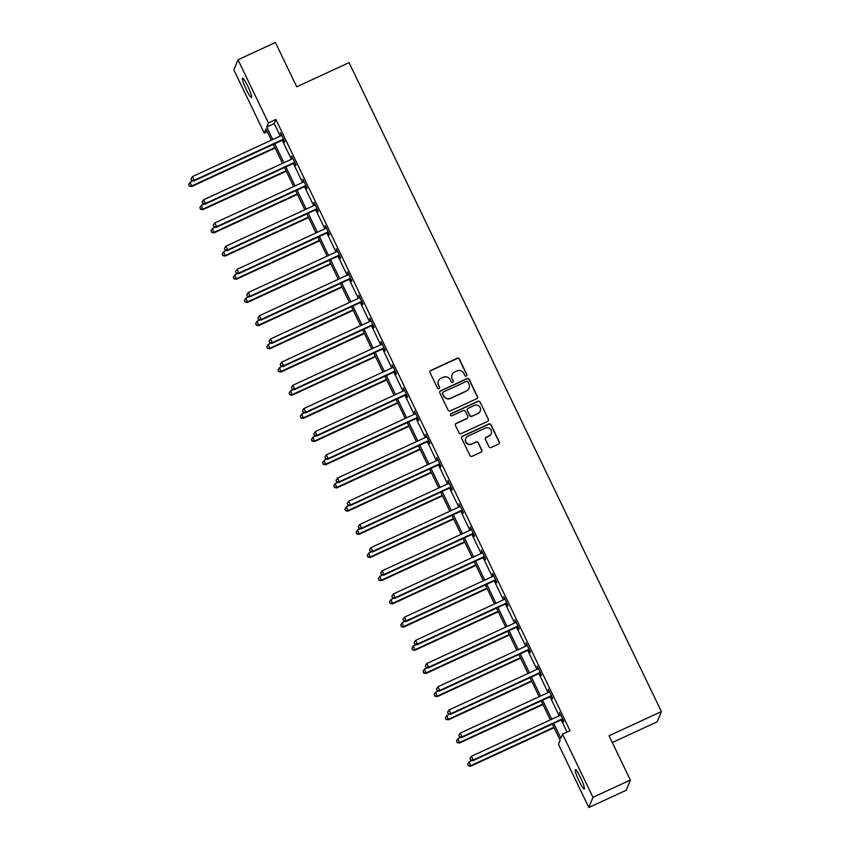 <?xml version="1.0" encoding="UTF-8"?>
<svg xmlns="http://www.w3.org/2000/svg" width="850" height="850" viewBox="0 0 850 850"><rect width="100%" height="100%" fill="white"/><g stroke="black" fill="none" stroke-linecap="round" stroke-linejoin="round"><path stroke-width="1.27" d="M466.31 376.019A1.137 1.126 22.1 0 0 466.852 374.521L459.382 359.019A1.636 1.604 22.1 0 0 457.215 358.233L430.791 370.43A1.636 1.604 22.1 0 0 430.026 372.566L437.484 388.067A1.137 1.126 22.1 0 0 439.567 388.025A1.137 1.126 22.1 0 0 439.535 387.122L438.568 385.114A5.217 5.132 22.1 0 1 441.022 378.282L443.222 377.262A5.217 5.132 22.1 0 1 450.171 379.769L451.138 381.767A1.137 1.126 22.1 0 0 453.22 381.724A1.137 1.126 22.1 0 0 453.188 380.821L452.232 378.813A5.217 5.132 22.1 0 1 454.676 371.981L456.886 370.961A5.217 5.132 22.1 0 1 463.824 373.458L464.791 375.466A1.137 1.126 22.1 0 0 466.31 376.019M466.809 375.562A1.137 1.126 22.1 0 0 466.735 374.797L459.276 359.295A1.636 1.604 22.1 0 0 457.109 358.509L430.674 370.706A1.636 1.604 22.1 0 0 429.93 371.418M439.503 388.163A1.137 1.126 22.1 0 0 439.429 387.398L438.568 385.114M453.156 381.862A1.137 1.126 22.1 0 0 453.082 381.098L452.232 378.813M579.094 781.129A10.636 1.403 65.2 0 1 575.354 769.707A10.636 1.403 65.2 0 1 580.529 777.601A10.636 1.403 65.2 0 1 584.269 789.023A10.636 1.403 65.2 0 1 579.094 781.129M246.319 89.654A10.636 1.403 65.2 0 1 242.569 78.232A10.636 1.403 65.2 0 1 247.743 86.126A10.636 1.403 65.2 0 1 251.483 97.548A10.636 1.403 65.2 0 1 246.319 89.654M488.952 446.739A1.636 1.604 22.1 0 0 491.119 447.525L498.536 444.104A1.636 1.604 22.1 0 0 499.301 441.968L491.024 424.745A1.636 1.604 22.1 0 0 488.846 423.969L462.421 436.167A1.636 1.604 22.1 0 0 461.656 438.303L469.944 455.515A1.636 1.604 22.1 0 0 472.111 456.301L481.068 452.168A1.636 1.604 22.1 0 0 481.833 450.022L478.284 442.659A1.636 1.604 22.1 0 0 476.117 441.873L471.676 443.923A4.367 4.293 22.1 0 1 465.757 438.388A4.367 4.293 22.1 0 1 467.914 436.124L485.318 428.092A4.367 4.293 22.1 0 1 491.236 433.638A4.367 4.293 22.1 0 1 489.069 435.901L486.179 437.24A1.636 1.604 22.1 0 0 485.403 439.376L488.952 446.739M267.272 131.739L264.276 133.121L233.877 69.944L238.011 59.755L275.4 42.5L296.724 86.796L349.074 62.634L661.396 711.599L609.046 735.76L630.36 780.056L592.971 797.311L588.838 807.5L558.439 744.324L560.107 740.201L552.341 724.051M238.011 59.755L268.409 122.931L266.73 127.064L272.744 139.538M553.743 723.414L560.894 738.268L562.562 734.134L570.042 730.692L275.889 119.478L268.409 122.931M562.562 734.134L592.971 797.311M476.701 398.724A1.636 1.604 22.1 0 0 477.466 396.589L469.179 379.376A1.636 1.604 22.1 0 0 467.011 378.59L440.587 390.788A1.636 1.604 22.1 0 0 439.822 392.923L448.099 410.136A1.636 1.604 22.1 0 0 450.277 410.922L476.701 398.724M480.101 402.061L488.389 419.273A1.636 1.604 22.1 0 1 487.624 421.409L461.189 433.606A1.636 1.604 22.1 0 1 459.021 432.831L455.473 425.457A1.636 1.604 22.1 0 1 456.237 423.321L466.958 418.381A1.636 1.604 22.1 0 0 467.723 416.245L465.375 411.347A1.636 1.604 22.1 0 0 463.207 410.571L452.041 415.724A1.137 1.126 22.1 0 1 450.489 414.269A1.137 1.126 22.1 0 1 451.063 413.674L477.934 401.274A1.636 1.604 22.1 0 1 480.101 402.061L488.389 419.273M612.308 742.539L657.273 721.788L661.396 711.599M275.889 119.478L274.21 123.611L280.224 136.085M282.232 140.261L291.38 159.279M293.388 163.444L302.536 182.463M304.544 186.639L313.703 205.647M315.711 209.822L324.859 228.841M326.868 233.017L336.016 252.025M338.024 256.201L347.172 275.219M349.191 279.384L358.339 298.403M360.347 302.579L369.495 321.587M371.503 325.763L380.651 344.781M382.659 348.957L391.818 367.965M393.826 372.141L402.974 391.149M404.983 395.324L414.131 414.343M416.139 418.519L425.297 437.527M427.306 441.703L436.454 460.721M438.462 464.886L447.61 483.905M449.618 488.081L458.777 507.089M460.785 511.264L469.933 530.283M471.941 534.459L481.089 553.467M483.098 557.643L492.256 576.661M494.264 580.826L503.413 599.845M505.421 604.021L514.569 623.029M516.577 627.204L525.725 646.223M527.744 650.399L536.892 669.407M538.9 673.582L548.048 692.601M550.056 696.766L559.204 715.785M561.213 719.961L567.046 732.073M283.369 139.974L284.527 142.375L284.803 141.684L280.511 132.77L281.254 135.575M294.536 163.157L295.694 165.569L295.97 164.879L291.678 155.964L292.411 158.769M305.692 186.352L306.85 188.753L307.126 188.062L302.834 179.148L303.578 181.953M316.848 209.536L318.006 211.937L318.283 211.257L313.99 202.332L314.734 205.137M328.004 232.719L329.163 235.131L329.449 234.441L325.157 225.526L325.89 228.331M339.171 255.914L340.329 258.315L340.606 257.624L336.313 248.71L337.057 251.515M350.328 279.098L351.486 281.509L351.762 280.819L347.469 271.894L348.213 274.709M361.484 302.292L362.642 304.693L362.929 304.002L358.636 295.088L359.369 297.893M372.651 325.476L373.809 327.877L374.085 327.197L369.793 318.272L370.536 321.077M383.807 348.659L384.965 351.071L385.241 350.381L380.949 341.466L381.692 344.271M394.963 371.854L396.121 374.255L396.408 373.564L392.116 364.65L392.849 367.455M406.13 395.038L407.288 397.449L407.564 396.759L403.272 387.834L404.016 390.639M417.286 418.232L418.444 420.633L418.721 419.942L414.428 411.028L415.172 413.833M428.442 441.416L429.601 443.817L429.888 443.137L425.595 434.212L426.328 437.017M439.609 464.599L440.767 467.011L441.044 466.321L436.751 457.406L437.495 460.211M450.766 487.794L451.924 490.195L452.2 489.504L447.908 480.59L448.651 483.395M461.922 510.978L463.08 513.389L463.356 512.699L459.074 503.774L459.808 506.579M473.089 534.161L474.247 536.573L474.523 535.883L470.231 526.968L470.964 529.773M484.245 557.356L485.403 559.757L485.679 559.077L481.387 550.152L482.131 552.957M495.401 580.539L496.559 582.951L496.836 582.261L492.543 573.346L493.287 576.151M506.558 603.734L507.716 606.135L508.002 605.444L503.71 596.53L504.443 599.335M517.724 626.918L518.883 629.319L519.159 628.639L514.866 619.714L515.61 622.519M528.881 650.101L530.039 652.513L530.315 651.822L526.023 642.908L526.766 645.713M540.037 673.296L541.195 675.697L541.482 675.006L537.189 666.092L537.923 668.897M551.204 696.479L552.362 698.891L552.638 698.201L548.346 689.276L549.089 692.091M562.36 719.674L563.518 722.075L563.794 721.384L559.502 712.47L560.246 715.275M630.36 780.056L626.237 790.245L588.838 807.5M271.341 140.186L265.954 128.988L264.276 133.121M550.332 719.886L541.184 700.867M539.176 696.692L530.017 677.684M528.009 673.508L518.861 654.489M516.853 650.314L507.705 631.306M505.697 627.13L496.538 608.111M494.53 603.946L485.382 584.928M483.374 580.752L474.226 561.744M472.217 557.568L463.059 538.549M461.051 534.374L451.902 515.366M449.894 511.19L440.746 492.171M438.738 488.006L429.579 468.987M427.571 464.812L418.423 445.804M416.415 441.628L407.267 422.609M405.259 418.434L396.111 399.426M394.092 395.25L384.944 376.242M382.936 372.066L373.788 353.047M371.779 348.872L362.631 329.864M360.623 325.688L351.464 306.669M349.456 302.504L340.308 283.486M338.3 279.31L329.152 260.302M327.144 256.126L317.985 237.107M315.977 232.932L306.829 213.924M304.821 209.748L295.672 190.729M293.664 186.564L284.506 167.546M282.498 163.37L273.349 144.362M274.752 143.714L283.9 162.722M285.908 166.898L295.056 185.916M297.064 190.092L306.223 209.1M308.231 213.276L317.379 232.294M319.388 236.459L328.536 255.478M330.544 259.654L339.703 278.662M341.711 282.837L350.859 301.856M352.867 306.032L362.015 325.04M364.023 329.216L373.171 348.234M375.19 352.399L384.338 371.418M386.346 375.594L395.494 394.602M397.502 398.777L406.651 417.796M408.659 421.972L417.817 440.98M419.826 445.156L428.974 464.164M430.982 468.339L440.13 487.358M442.138 491.534L451.297 510.542M453.305 514.717L462.453 533.736M464.461 537.912L473.609 556.92M475.618 561.096L484.776 580.104M486.784 584.279L495.933 603.298M497.941 607.474L507.089 626.482M509.097 630.657L518.256 649.676M520.264 653.841L529.412 672.86M531.42 677.036L540.568 696.044M542.576 700.219L551.735 719.238M274.21 123.611L266.73 127.064M452.083 374.691L451.977 374.967A5.217 5.132 22.1 0 0 452.115 379.089M438.43 380.991L438.324 381.267A5.217 5.132 22.1 0 0 438.462 385.39M477.445 398.013A1.636 1.604 22.1 0 0 477.36 396.865L469.072 379.652A1.636 1.604 22.1 0 0 466.905 378.866L440.47 391.064A1.636 1.604 22.1 0 0 439.726 391.776M467.904 381.926A1.137 1.126 22.1 0 0 466.384 381.374L443.179 392.084A1.137 1.126 22.1 0 0 442.648 393.582L443.658 395.696A5.217 5.132 22.1 0 0 450.606 398.193L466.469 390.883A5.217 5.132 22.1 0 0 468.913 384.041L467.904 381.926M442.616 392.679L442.499 392.955A1.137 1.126 22.1 0 0 442.531 393.858L442.648 393.582M469.051 388.174L468.945 388.45A5.217 5.132 22.1 0 1 466.353 391.149L450.5 398.469A5.217 5.132 22.1 0 1 443.551 395.973L442.531 393.858M488.368 420.697A1.636 1.604 22.1 0 0 488.272 419.549M467.766 417.531L467.659 417.807A1.636 1.604 22.1 0 1 466.852 418.657L456.131 423.598A1.636 1.604 22.1 0 0 455.388 424.309M479.984 402.337A1.636 1.604 22.1 0 0 477.817 401.551L450.946 413.95A1.137 1.126 22.1 0 0 450.447 414.407M478.082 413.249A4.367 4.293 22.1 0 0 479.177 406.236A4.367 4.293 22.1 0 0 474.321 405.439L468.191 408.266A1.636 1.604 22.1 0 0 467.426 410.401L469.784 415.289A1.636 1.604 22.1 0 0 471.952 416.075L477.966 413.514A4.367 4.293 22.1 0 0 480.133 411.251L480.25 410.975M467.383 409.116L467.277 409.392A1.636 1.604 22.1 0 0 467.319 410.678L467.426 410.401M477.966 413.514L471.835 416.351A1.636 1.604 22.1 0 1 469.668 415.565L467.319 410.678M491.236 433.638L491.13 433.904A4.367 4.293 22.1 0 1 488.962 436.178L486.062 437.516A1.636 1.604 22.1 0 0 485.318 438.217M465.757 438.388L465.641 438.664A4.367 4.293 22.1 0 0 471.559 444.199L471.676 443.923M481.812 451.456A1.636 1.604 22.1 0 0 481.716 450.298L478.178 442.935A1.636 1.604 22.1 0 0 476 442.149L471.559 444.199M499.29 443.392A1.636 1.604 22.1 0 0 499.194 442.234L490.907 425.021A1.636 1.604 22.1 0 0 488.739 424.246L462.304 436.433A1.636 1.604 22.1 0 0 461.561 437.144M192.971 180.827L190.209 182.102L191.718 186.511L275.113 148.017M189.423 185.81L188.711 184.322L189.316 186.086L191.994 185.821L274.89 147.56M188.711 184.322L190.209 182.102M191.718 186.511L189.316 186.086M283.645 139.283L283.39 139.294A1.657 1.636 22.1 0 0 282.774 139.442L194.225 180.317L192.44 176.598L280.989 135.734A1.657 1.636 22.1 0 0 281.499 135.363L281.669 135.182M283.964 139.942L283.114 139.984A1.657 1.636 22.1 0 0 282.498 140.133L193.949 180.997L194.225 180.317L191.664 180.306L190.942 178.819L191.664 180.306M191.548 180.583L193.949 180.997M192.44 176.598L190.942 178.819M204.127 204.021L201.365 205.296L202.874 209.695L286.269 171.211M200.589 208.994L199.867 207.506L200.472 209.27L203.15 209.004L286.057 170.754M199.867 207.506L201.365 205.296M202.874 209.695L200.472 209.27M215.284 227.205L212.521 228.48L214.03 232.889L297.436 194.395M211.746 232.188L211.034 230.701L211.639 232.464L214.306 232.199L297.213 193.938M211.034 230.701L212.521 228.48M214.03 232.889L211.639 232.464M294.812 162.467L294.546 162.488A1.657 1.636 22.1 0 0 293.941 162.637L205.381 203.501L203.596 199.782L292.145 158.918A1.657 1.636 22.1 0 0 292.655 158.557L292.836 158.366M295.131 163.126L294.27 163.179A1.657 1.636 22.1 0 0 293.654 163.327L205.105 204.191L205.381 203.501L202.821 203.49L202.109 202.002L202.821 203.49M202.704 203.766L205.105 204.191M203.596 199.782L202.109 202.002M305.968 185.661L305.703 185.672A1.657 1.636 22.1 0 0 305.097 185.821L216.548 226.684L214.752 222.976L303.312 182.113A1.657 1.636 22.1 0 0 303.811 181.741L303.992 181.549M306.287 186.32L305.426 186.363A1.657 1.636 22.1 0 0 304.821 186.511L216.261 227.375L216.548 226.684L213.977 226.674L213.265 225.186L213.977 226.674M213.871 226.95L216.261 227.375M214.752 222.976L213.265 225.186M226.451 250.389L223.678 251.664L225.197 256.073L308.592 217.589M222.902 255.372L222.19 253.884L222.796 255.648L225.473 255.383L308.369 217.133M222.19 253.884L223.678 251.664M225.197 256.073L222.796 255.648M237.607 273.583L234.844 274.858L236.353 279.257L319.749 240.773M234.069 278.566L233.346 277.079L233.952 278.832L236.629 278.577L319.536 240.316M233.346 277.079L234.844 274.858M236.353 279.257L233.952 278.832M248.763 296.767L246.001 298.042L247.509 302.451L330.916 263.957M245.225 301.75L244.513 300.263L245.119 302.026L247.786 301.761L330.692 263.5M244.513 300.263L246.001 298.042M247.509 302.451L245.119 302.026M317.124 208.845L316.869 208.856A1.657 1.636 22.1 0 0 316.253 209.015L227.704 249.879L225.919 246.16L314.468 205.296A1.657 1.636 22.1 0 0 314.978 204.935L315.148 204.744M317.443 209.504L316.593 209.546A1.657 1.636 22.1 0 0 315.977 209.695L227.428 250.569L227.704 249.879L225.133 249.868L224.421 248.381L225.133 249.868M225.027 250.144L227.428 250.569M225.919 246.16L224.421 248.381M328.291 232.039L328.026 232.05A1.657 1.636 22.1 0 0 327.42 232.199L238.861 273.062L237.076 269.344L325.624 228.48A1.657 1.636 22.1 0 0 326.134 228.119L326.315 227.928M328.61 232.698L327.749 232.741A1.657 1.636 22.1 0 0 327.133 232.889L238.584 273.753L238.861 273.062L236.3 273.052L235.577 271.564L236.3 273.052M236.183 273.328L238.584 273.753M237.076 269.344L235.577 271.564M339.447 255.223L339.182 255.234A1.657 1.636 22.1 0 0 338.576 255.383L250.028 296.257L248.232 292.538L336.791 251.674A1.657 1.636 22.1 0 0 337.291 251.303L337.471 251.122M339.766 255.882L338.906 255.924A1.657 1.636 22.1 0 0 338.3 256.073L249.741 296.937L250.028 296.257L247.456 296.246L246.744 294.759L247.456 296.246M247.35 296.512L249.741 296.937M248.232 292.538L246.744 294.759M259.93 319.961L257.157 321.236L258.666 325.635L342.072 287.151M256.381 324.934L255.669 323.446L256.275 325.21L258.952 324.944L341.849 286.694M255.669 323.446L257.157 321.236M258.666 325.635L256.275 325.21M350.604 278.407L350.349 278.428A1.657 1.636 22.1 0 0 349.733 278.577L261.184 319.441L259.399 315.722L347.947 274.858A1.657 1.636 22.1 0 0 348.457 274.497L348.627 274.306M350.922 279.066L350.062 279.108A1.657 1.636 22.1 0 0 349.456 279.267L260.908 320.131L261.184 319.441L258.613 319.43L257.901 317.942L258.613 319.43M258.506 319.706L260.908 320.131M259.399 315.722L257.901 317.942M271.086 343.145L268.324 344.42L269.832 348.829L353.228 310.335M267.548 348.128L266.826 346.641L267.431 348.404L270.109 348.139L353.016 309.878M266.826 346.641L268.324 344.42M269.832 348.829L267.431 348.404M361.771 301.601L361.505 301.612A1.657 1.636 22.1 0 0 360.899 301.761L272.34 342.624L270.555 338.916L359.104 298.042A1.657 1.636 22.1 0 0 359.614 297.681L359.794 297.489M362.079 302.26L361.229 302.303A1.657 1.636 22.1 0 0 360.612 302.451L272.064 343.315L272.34 342.624L269.779 342.614L269.057 341.126L269.779 342.614M269.663 342.89L272.064 343.315M270.555 338.916L269.057 341.126M282.243 366.329L279.48 367.604L280.989 372.013L364.395 333.529M278.704 371.312L277.993 369.824L278.587 371.588L281.265 371.322L364.172 333.062M277.993 369.824L279.48 367.604M280.989 372.013L278.587 371.588M372.927 324.785L372.661 324.796A1.657 1.636 22.1 0 0 372.056 324.955L283.496 365.819L281.711 362.1L370.271 321.236A1.657 1.636 22.1 0 0 370.77 320.864L370.951 320.684M373.246 325.444L372.385 325.486A1.657 1.636 22.1 0 0 371.779 325.635L283.22 366.509L283.496 365.819L280.936 365.808L280.224 364.321L280.936 365.808M280.829 366.084L283.22 366.509M281.711 362.1L280.224 364.321M293.409 389.523L290.636 390.798L292.145 395.197L375.551 356.713M289.861 394.496L289.149 393.019L289.754 394.772L292.432 394.517L375.328 356.256M289.149 393.019L290.636 390.798M292.145 395.197L289.754 394.772M384.083 347.979L383.828 347.99A1.657 1.636 22.1 0 0 383.212 348.139L294.663 389.002L292.868 385.284L381.427 344.42A1.657 1.636 22.1 0 0 381.937 344.059L382.107 343.868M384.402 348.627L383.541 348.681A1.657 1.636 22.1 0 0 382.936 348.829L294.376 389.693L294.663 389.002L292.092 388.992L291.38 387.504L292.092 388.992M291.986 389.268L294.376 389.693M292.868 385.284L291.38 387.504M304.566 412.707L301.803 413.982L303.312 418.391L386.707 379.897M301.027 417.69L300.305 416.203L300.911 417.966L303.588 417.701L386.484 379.44M300.305 416.203L301.803 413.982M303.312 418.391L300.911 417.966M395.25 371.163L394.984 371.174A1.657 1.636 22.1 0 0 394.379 371.322L305.819 412.197L304.034 408.478L392.583 367.614A1.657 1.636 22.1 0 0 393.093 367.243L393.274 367.051M395.558 371.822L394.708 371.864A1.657 1.636 22.1 0 0 394.092 372.013L305.543 412.877L305.819 412.197L303.259 412.186L302.536 410.699L303.259 412.186M303.142 412.452L305.543 412.877M304.034 408.478L302.536 410.699M315.722 435.891L312.959 437.176L314.468 441.575L397.874 403.091M312.184 440.874L311.472 439.386L312.067 441.15L314.744 440.884L397.651 402.634M311.472 439.386L312.959 437.176M314.468 441.575L312.067 441.15M406.406 394.347L406.141 394.368A1.657 1.636 22.1 0 0 405.535 394.517L316.976 435.381L315.191 431.662L403.75 390.798A1.657 1.636 22.1 0 0 404.249 390.437L404.43 390.246M406.725 395.006L405.864 395.048A1.657 1.636 22.1 0 0 405.259 395.207L316.699 436.071L316.976 435.381L314.415 435.37L313.703 433.882L314.415 435.37M314.298 435.646L316.699 436.071M315.191 431.662L313.703 433.882M326.889 459.085L324.116 460.36L325.624 464.759L409.031 426.275M323.34 464.068L322.628 462.581L323.234 464.344L325.911 464.079L408.808 425.818M322.628 462.581L324.116 460.36M325.624 464.759L323.234 464.344M417.562 417.541L417.308 417.552A1.657 1.636 22.1 0 0 416.691 417.701L328.142 458.564L326.347 454.856L414.906 413.982A1.657 1.636 22.1 0 0 415.416 413.621L415.586 413.429M417.881 418.2L417.021 418.243A1.657 1.636 22.1 0 0 416.415 418.391L327.856 459.255L328.142 458.564L325.571 458.554L324.859 457.066L325.571 458.554M325.465 458.83L327.856 459.255M326.347 454.856L324.859 457.066M338.045 482.269L335.283 483.544L336.791 487.953L420.187 449.469M334.507 487.252L333.784 485.764L334.39 487.528L337.067 487.263L419.964 449.002M333.784 485.764L335.283 483.544M336.791 487.953L334.39 487.528M428.729 440.725L428.464 440.736A1.657 1.636 22.1 0 0 427.848 440.895L339.299 481.759L337.514 478.04L426.062 437.176A1.657 1.636 22.1 0 0 426.572 436.804L426.753 436.624M429.038 441.384L428.188 441.426A1.657 1.636 22.1 0 0 427.571 441.575L339.022 482.439L339.299 481.759L336.738 481.748L336.016 480.261L336.738 481.748M336.621 482.024L339.022 482.439M337.514 478.04L336.016 480.261M349.201 505.463L346.439 506.738L347.947 511.137L431.343 472.653M345.663 510.436L344.951 508.959L345.546 510.712L348.224 510.446L431.131 472.196M344.951 508.959L346.439 506.738M347.947 511.137L345.546 510.712M439.886 463.919L439.62 463.93A1.657 1.636 22.1 0 0 439.014 464.079L350.455 504.942L348.67 501.224L437.219 460.36A1.657 1.636 22.1 0 0 437.729 459.999L437.909 459.808M440.204 464.567L439.344 464.621A1.657 1.636 22.1 0 0 438.738 464.769L350.179 505.633L350.455 504.942L347.894 504.932L347.183 503.444L347.894 504.932M347.777 505.208L350.179 505.633M348.67 501.224L347.183 503.444M360.358 528.647L357.595 529.922L359.104 534.331L442.51 495.837M356.819 533.63L356.108 532.142L356.713 533.906L359.391 533.641L442.287 495.38M356.108 532.142L357.595 529.922M359.104 534.331L356.713 533.906M451.042 487.103L450.787 487.114A1.657 1.636 22.1 0 0 450.171 487.263L361.622 528.126L359.826 524.418L448.386 483.554A1.657 1.636 22.1 0 0 448.885 483.183L449.066 482.991M451.361 487.762L450.5 487.804A1.657 1.636 22.1 0 0 449.894 487.953L361.335 528.817L361.622 528.126L359.051 528.116L358.339 526.639L359.051 528.116M358.944 528.392L361.335 528.817M359.826 524.418L358.339 526.639M371.524 551.831L368.762 553.106L370.271 557.515L453.666 519.031M367.976 556.814L367.264 555.326L367.869 557.09L370.547 556.824L453.443 518.574M367.264 555.326L368.762 553.106M370.271 557.515L367.869 557.09M462.198 510.287L461.943 510.308A1.657 1.636 22.1 0 0 461.327 510.457L372.778 551.321L370.993 547.602L459.542 506.738A1.657 1.636 22.1 0 0 460.052 506.377L460.222 506.186M462.517 510.946L461.667 510.988A1.657 1.636 22.1 0 0 461.051 511.147L372.502 552.011L372.778 551.321L370.217 551.31L369.495 549.822L370.217 551.31M370.101 551.586L372.502 552.011M370.993 547.602L369.495 549.822M382.681 575.025L379.918 576.3L381.427 580.699L464.822 542.215M379.142 580.008L378.42 578.521L379.026 580.284L381.703 580.019L464.61 541.758M378.42 578.521L379.918 576.3M381.427 580.699L379.026 580.284M473.365 533.481L473.099 533.492A1.657 1.636 22.1 0 0 472.494 533.641L383.934 574.504L382.149 570.796L470.698 529.922A1.657 1.636 22.1 0 0 471.208 529.561L471.389 529.369M473.684 534.14L472.823 534.183A1.657 1.636 22.1 0 0 472.207 534.331L383.658 575.195L383.934 574.504L381.374 574.494L380.662 573.006L381.374 574.494M381.257 574.77L383.658 575.195M382.149 570.796L380.662 573.006M393.837 598.209L391.074 599.484L392.583 603.893L475.989 565.399M390.299 603.192L389.587 601.704L390.192 603.468L392.859 603.202L475.766 564.942M389.587 601.704L391.074 599.484M392.583 603.893L390.192 603.468M484.521 556.665L484.256 556.676A1.657 1.636 22.1 0 0 483.65 556.824L395.101 597.699L393.306 593.98L481.865 553.116A1.657 1.636 22.1 0 0 482.364 552.744L482.545 552.564M484.84 557.324L483.979 557.366A1.657 1.636 22.1 0 0 483.374 557.515L394.814 598.379L395.101 597.699L392.53 597.688L391.818 596.201L392.53 597.688M392.424 597.964L394.814 598.379M393.306 593.98L391.818 596.201M405.004 621.403L402.231 622.678L403.75 627.077L487.146 588.593M401.455 626.376L400.743 624.888L401.349 626.652L404.026 626.386L486.922 588.136M400.743 624.888L402.231 622.678M403.75 627.077L401.349 626.652M495.678 579.849L495.422 579.87A1.657 1.636 22.1 0 0 494.806 580.019L406.257 620.883L404.473 617.164L493.021 576.3A1.657 1.636 22.1 0 0 493.531 575.939L493.701 575.747M495.996 580.508L495.146 580.561A1.657 1.636 22.1 0 0 494.53 580.709L405.981 621.573L406.257 620.883L403.697 620.872L402.974 619.384L403.697 620.872M403.58 621.148L405.981 621.573M404.473 617.164L402.974 619.384M416.16 644.587L413.397 645.862L414.906 650.271L498.302 611.777M412.622 649.57L411.899 648.082L412.505 649.846L415.183 649.581L498.089 611.32M411.899 648.082L413.397 645.862M414.906 650.271L412.505 649.846M506.844 603.043L506.579 603.054A1.657 1.636 22.1 0 0 505.973 603.202L417.414 644.066L415.629 640.358L504.178 599.494A1.657 1.636 22.1 0 0 504.688 599.122L504.868 598.931M507.163 603.702L506.303 603.744A1.657 1.636 22.1 0 0 505.686 603.893L417.138 644.757L417.414 644.066L414.853 644.056L414.131 642.579L414.853 644.056M414.736 644.332L417.138 644.757M415.629 640.358L414.131 642.579M427.316 667.771L424.554 669.046L426.062 673.455L509.469 634.971M423.778 672.754L423.066 671.266L423.672 673.03L426.339 672.764L509.246 634.514M423.066 671.266L424.554 669.046M426.062 673.455L423.672 673.03M518.001 626.227L517.735 626.248A1.657 1.636 22.1 0 0 517.129 626.397L428.581 667.261L426.785 663.542L515.344 622.678A1.657 1.636 22.1 0 0 515.844 622.317L516.024 622.126M518.319 626.886L517.459 626.928A1.657 1.636 22.1 0 0 516.853 627.077L428.294 667.951L428.581 667.261L426.009 667.25L425.297 665.763L426.009 667.25M425.903 667.526L428.294 667.951M426.785 663.542L425.297 665.763M438.483 690.965L435.71 692.24L437.219 696.639L520.625 658.155M434.934 695.948L434.223 694.461L434.828 696.214L437.506 695.959L520.402 657.698M434.223 694.461L435.71 692.24M437.219 696.639L434.828 696.214M529.157 649.421L528.902 649.432A1.657 1.636 22.1 0 0 528.286 649.581L439.737 690.444L437.952 686.726L526.501 645.862A1.657 1.636 22.1 0 0 527.011 645.501L527.181 645.309M529.476 650.08L528.615 650.122A1.657 1.636 22.1 0 0 528.009 650.271L439.461 691.135L439.737 690.444L437.166 690.434L436.454 688.946L437.166 690.434M437.059 690.71L439.461 691.135M437.952 686.726L436.454 688.946M449.639 714.149L446.877 715.424L448.386 719.833L531.781 681.339M446.101 719.132L445.379 717.644L445.984 719.408L448.662 719.143L531.569 680.882M445.379 717.644L446.877 715.424M448.386 719.833L445.984 719.408M540.324 672.605L540.058 672.616A1.657 1.636 22.1 0 0 539.452 672.764L450.893 713.639L449.108 709.92L537.657 669.056A1.657 1.636 22.1 0 0 538.167 668.684L538.347 668.504M540.632 673.264L539.782 673.306A1.657 1.636 22.1 0 0 539.166 673.455L450.617 714.319L450.893 713.639L448.332 713.628L447.61 712.141L448.332 713.628M448.216 713.894L450.617 714.319M449.108 709.92L447.61 712.141M460.796 737.343L458.033 738.618L459.542 743.017L542.948 704.533M457.257 742.316L456.546 740.828L457.141 742.592L459.818 742.326L542.725 704.076M456.546 740.828L458.033 738.618M459.542 743.017L457.141 742.592M551.48 695.789L551.214 695.81A1.657 1.636 22.1 0 0 550.609 695.959L462.049 736.822L460.264 733.104L548.824 692.24A1.657 1.636 22.1 0 0 549.323 691.879L549.504 691.688M551.799 696.447L550.938 696.49A1.657 1.636 22.1 0 0 550.332 696.649L461.773 737.513L462.049 736.822L459.489 736.812L458.777 735.324L459.489 736.812M459.382 737.088L461.773 737.513M460.264 733.104L458.777 735.324M471.962 760.527L469.189 761.802L470.698 766.211L554.104 727.717M468.414 765.51L467.702 764.023L468.308 765.786L470.985 765.521L553.881 727.26M467.702 764.023L469.189 761.802M470.698 766.211L468.308 765.786M562.636 718.983L562.381 718.994A1.657 1.636 22.1 0 0 561.765 719.143L473.216 760.006L471.421 756.298L559.98 715.424A1.657 1.636 22.1 0 0 560.49 715.062L560.66 714.871M562.955 719.642L562.094 719.684A1.657 1.636 22.1 0 0 561.489 719.833L472.94 760.697L473.216 760.006L470.645 759.996L469.933 758.508L470.645 759.996M470.539 760.272L472.94 760.697M471.421 756.298L469.933 758.508M283.39 139.294L283.114 139.984M282.774 139.442L282.498 140.133M294.546 162.488L294.27 163.179M293.941 162.637L293.654 163.327M305.703 185.672L305.426 186.363M305.097 185.821L304.821 186.511M316.869 208.856L316.593 209.546M316.253 209.015L315.977 209.695M328.026 232.05L327.749 232.741M327.42 232.199L327.133 232.889M339.182 255.234L338.906 255.924M338.576 255.383L338.3 256.073M350.349 278.428L350.062 279.108M349.733 278.577L349.456 279.267M361.505 301.612L361.229 302.303M360.899 301.761L360.612 302.451M372.661 324.796L372.385 325.486M372.056 324.955L371.779 325.635M383.828 347.99L383.541 348.681M383.212 348.139L382.936 348.829M394.984 371.174L394.708 371.864M394.379 371.322L394.092 372.013M406.141 394.368L405.864 395.048M405.535 394.517L405.259 395.207M417.308 417.552L417.021 418.243M416.691 417.701L416.415 418.391M428.464 440.736L428.188 441.426M427.848 440.895L427.571 441.575M439.62 463.93L439.344 464.621M439.014 464.079L438.738 464.769M450.787 487.114L450.5 487.804M450.171 487.263L449.894 487.953M461.943 510.308L461.667 510.988M461.327 510.457L461.051 511.147M473.099 533.492L472.823 534.183M472.494 533.641L472.207 534.331M484.256 556.676L483.979 557.366M483.65 556.824L483.374 557.515M495.422 579.87L495.146 580.561M494.806 580.019L494.53 580.709M506.579 603.054L506.303 603.744M505.973 603.202L505.686 603.893M517.735 626.248L517.459 626.928M517.129 626.397L516.853 627.077M528.902 649.432L528.615 650.122M528.286 649.581L528.009 650.271M540.058 672.616L539.782 673.306M539.452 672.764L539.166 673.455M551.214 695.81L550.938 696.49M550.609 695.959L550.332 696.649M562.381 718.994L562.094 719.684M561.765 719.143L561.489 719.833"/></g></svg>
